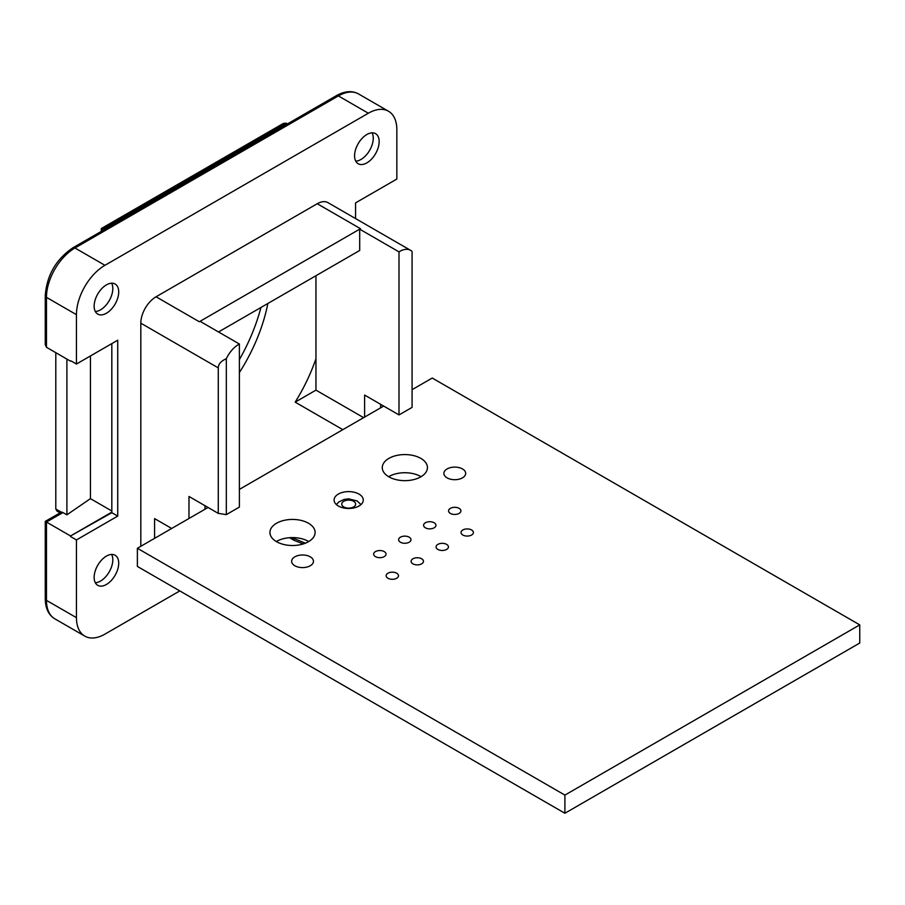 <?xml version="1.0" encoding="UTF-8"?>
<svg xmlns="http://www.w3.org/2000/svg" width="905" height="905" viewBox="0 0 905 905"><rect width="100%" height="100%" fill="white"/><g stroke="black" fill="none" stroke-linecap="round" stroke-linejoin="round"><path stroke-width="1.36" d="M226.329 358.731A21.539 12.444 -60 0 1 239.395 344.024L239.395 507.072L226.329 514.628L226.329 358.731C221.035 361.027 218.354 364.07 218.275 367.894L140.818 323.176A21.539 12.444 -60 0 1 156.056 296.783L317.236 203.727A21.539 12.444 -60 0 1 328.006 202.663L410.565 250.323A21.539 12.444 -60 0 1 412.08 251.488L412.08 407.386L399.003 414.931L364.613 395.066L364.613 417.081M111.824 512.128L70.545 535.964L111.824 512.694L111.824 343.606M399.003 414.931L399.003 251.873A21.539 12.444 -60 0 1 410.565 250.323M363.629 417.646L315.958 390.134L315.958 275.72M239.395 344.024L200.084 321.32A21.539 12.444 -60 0 0 199.304 321.75L156.056 296.783M204.994 505.714L204.994 509.232M226.329 514.628L218.275 513.373L218.275 367.894M188.975 518.486L188.975 496.46L218.275 513.373M71.043 360.914L76.45 364.025L117.729 340.201L117.729 516.099L76.45 539.934L70.545 536.529M179.79 590.92L104.946 634.122A40.306 23.27 120 0 1 84.799 636.125A40.306 23.27 120 0 1 76.45 617.674L76.45 539.934M76.45 364.025L76.45 314.669A40.306 23.27 -60 0 1 104.946 265.301L368.346 113.227L338.368 95.919L74.968 247.993A4.174 2.41 -120 0 0 72.886 247.789L336.287 95.715A4.174 2.41 60 0 1 338.368 95.919A40.306 23.27 -60 0 1 358.516 93.928C352.079 90.421 344.669 91.02 336.287 95.715M45.25 295.652L45.25 344.59L46.472 347.294L46.472 297.36A4.174 2.41 180 0 1 45.25 295.652C46.811 275.278 56.02 259.328 72.886 247.789M315.958 390.134L295.166 402.137L342.825 429.66M260.934 307.485A133.951 77.332 -60 0 1 239.395 359.59M117.729 516.099L111.824 512.694M355.563 218.58L355.563 202.878L396.843 179.054L396.843 129.687A40.306 23.27 120 0 0 388.494 111.236A40.306 23.27 120 0 0 368.346 113.227M95.308 311.512A17.376 10.034 120 0 0 112.808 288.559A17.376 10.034 120 0 0 111.643 283.208M118.713 291.964A17.376 10.034 120 0 0 115.105 284.012A17.376 10.034 120 0 0 101.722 288.672A17.376 10.034 120 0 0 94.143 306.15A17.376 10.034 120 0 0 97.74 314.103A17.376 10.034 120 0 0 111.123 309.453A17.376 10.034 120 0 0 118.713 291.964M239.395 372.577A125.931 72.705 120 0 0 267.857 303.492M76.45 617.674L46.472 600.366L46.472 522.061L45.25 521.359L61.302 512.185A4.174 2.41 60 0 1 62.931 512.558L46.472 522.061L70.545 535.964M66.891 359.081L66.891 514.832L62.931 512.558M60.002 512.841L57.026 511.121L55.805 509.006L55.805 352.679M157.527 520.296L154.585 518.599L154.585 538.339M111.824 510.997L90.432 498.644L66.891 514.832M90.432 355.959L90.432 498.644M70.545 361.197L46.472 347.294M154.585 518.599L171.679 528.463M140.818 323.176L140.818 546.292M293.39 537.593L294.17 540.387L303.277 543.939M111.643 554.437A17.376 10.034 -60 0 1 112.808 559.788A17.376 10.034 -60 0 1 95.308 582.741M94.143 577.379A17.376 10.034 -60 0 1 101.722 559.901A17.376 10.034 -60 0 1 115.105 555.24A17.376 10.034 -60 0 1 118.713 563.193A17.376 10.034 -60 0 1 111.123 580.682A17.376 10.034 -60 0 1 97.74 585.331A17.376 10.034 -60 0 1 94.143 577.379M399.003 251.873L359.692 229.18L359.692 250.47L218.524 331.965M372.091 132.831A17.376 10.034 -60 0 1 373.256 138.194A17.376 10.034 -60 0 1 355.744 161.147M380.632 404.32L380.632 407.838M354.579 155.784A17.376 10.034 -60 0 1 362.17 138.295A17.376 10.034 -60 0 1 375.552 133.646A17.376 10.034 -60 0 1 379.15 141.599A17.376 10.034 -60 0 1 371.57 159.088A17.376 10.034 -60 0 1 358.176 163.737A17.376 10.034 -60 0 1 354.579 155.784M101.27 231.397L101.27 228.558L103.724 229.983M359.692 229.18A21.539 12.444 -60 0 1 360.484 228.694L199.304 321.75M287.519 123.872L286.274 123.159L283.333 123.453L101.27 228.558M295.166 402.137A125.931 72.705 120 0 0 315.958 358.742M412.918 563.849A6.188 3.575 0 0 0 419.649 564.618A6.188 3.575 0 0 0 423.472 561.326A6.188 3.575 0 0 0 421.662 558.804A6.188 3.575 0 0 0 414.92 558.023A6.188 3.575 0 0 0 411.108 561.326A6.188 3.575 0 0 0 412.918 563.849M437.873 549.437A6.188 3.575 0 0 0 444.615 550.206A6.188 3.575 0 0 0 448.439 546.914A6.188 3.575 0 0 0 446.629 544.38A6.188 3.575 0 0 0 439.887 543.611A6.188 3.575 0 0 0 436.063 546.914A6.188 3.575 0 0 0 437.873 549.437M375.473 556.643A6.188 3.575 0 0 0 382.204 557.412A6.188 3.575 0 0 0 386.028 554.12A6.188 3.575 0 0 0 384.218 551.586A6.188 3.575 0 0 0 377.476 550.817A6.188 3.575 0 0 0 373.652 554.12A6.188 3.575 0 0 0 375.473 556.643M462.84 535.025A6.188 3.575 0 0 0 469.582 535.794A6.188 3.575 0 0 0 473.394 532.502A6.188 3.575 0 0 0 471.584 529.968A6.188 3.575 0 0 0 464.842 529.199A6.188 3.575 0 0 0 461.03 532.502A6.188 3.575 0 0 0 462.84 535.025M447.07 477.851A10.905 6.301 0 0 0 458.959 479.22A10.905 6.301 0 0 0 465.69 473.406A10.905 6.301 0 0 0 462.5 468.948A10.905 6.301 0 0 0 450.611 467.58A10.905 6.301 0 0 0 443.869 473.406A10.905 6.301 0 0 0 447.07 477.851M400.429 542.231A6.188 3.575 0 0 0 407.171 543A6.188 3.575 0 0 0 410.994 539.708A6.188 3.575 0 0 0 409.184 537.174A6.188 3.575 0 0 0 402.442 536.405A6.188 3.575 0 0 0 398.619 539.708A6.188 3.575 0 0 0 400.429 542.231M387.951 578.261A6.188 3.575 0 0 0 394.693 579.03A6.188 3.575 0 0 0 398.505 575.738A6.188 3.575 0 0 0 396.695 573.216A6.188 3.575 0 0 0 389.953 572.435A6.188 3.575 0 0 0 386.141 575.738A6.188 3.575 0 0 0 387.951 578.261M450.362 513.407A6.188 3.575 0 0 0 457.104 514.176A6.188 3.575 0 0 0 460.917 510.884A6.188 3.575 0 0 0 459.106 508.35A6.188 3.575 0 0 0 452.364 507.581A6.188 3.575 0 0 0 448.552 510.884A6.188 3.575 0 0 0 450.362 513.407M294.826 565.749A10.905 6.301 0 0 0 306.716 567.118A10.905 6.301 0 0 0 313.458 561.292A10.905 6.301 0 0 0 310.257 556.835A10.905 6.301 0 0 0 298.367 555.478A10.905 6.301 0 0 0 291.636 561.292A10.905 6.301 0 0 0 294.826 565.749M425.395 527.819A6.188 3.575 0 0 0 432.138 528.588A6.188 3.575 0 0 0 435.95 525.296A6.188 3.575 0 0 0 434.14 522.762A6.188 3.575 0 0 0 427.398 521.993A6.188 3.575 0 0 0 423.585 525.296A6.188 3.575 0 0 0 425.395 527.819M388.879 476.833A22.591 13.043 0 0 0 413.495 479.661A22.591 13.043 0 0 0 427.443 467.614A22.591 13.043 0 0 0 420.825 458.394A22.591 13.043 0 0 0 396.209 455.566A22.591 13.043 0 0 0 382.272 467.614A22.591 13.043 0 0 0 388.879 476.833M276.545 541.688A22.591 13.043 0 0 0 301.161 544.516A22.591 13.043 0 0 0 315.11 532.468A22.591 13.043 0 0 0 308.492 523.248A22.591 13.043 0 0 0 283.876 520.42A22.591 13.043 0 0 0 269.928 532.468A22.591 13.043 0 0 0 276.545 541.688M338.368 505.997A14.593 8.428 0 0 0 354.274 507.829A14.593 8.428 0 0 0 363.278 500.046A14.593 8.428 0 0 0 359.002 494.085A14.593 8.428 0 0 0 343.097 492.252A14.593 8.428 0 0 0 334.092 500.046A14.593 8.428 0 0 0 338.368 505.997M137.379 548.272L564.901 795.099L564.901 813.256L137.379 566.428L137.379 548.272L208.048 507.479M239.395 489.379L383.675 406.074M412.08 389.682L432.228 378.041L859.75 624.88L564.901 795.099M564.901 813.256L859.75 643.036L859.75 624.88M308.729 541.552A22.591 13.043 0 0 0 308.492 541.405A22.591 13.043 0 0 0 276.308 541.552M421.063 476.697A22.591 13.043 0 0 0 420.825 476.55A22.591 13.043 0 0 0 388.641 476.697M104.946 265.301L74.968 247.993A40.306 23.27 120 0 0 46.472 297.36L76.45 314.669M61.302 512.185L55.805 509.006M45.25 598.658C45.374 608.273 48.565 614.993 54.82 618.816A40.306 23.27 120 0 1 46.472 600.366A4.174 2.41 180 0 1 45.25 598.658L45.25 521.359M305.392 543.181L291.783 537.593M353.606 501.291A6.946 4.016 0 0 0 343.776 501.291A6.946 4.016 0 0 0 343.776 506.958A6.946 4.016 0 0 0 353.606 506.958A6.946 4.016 0 0 0 353.606 501.291M102.491 230.696L102.491 229.27L286.274 123.159M360.484 228.694L317.236 203.727M54.82 618.816L84.799 636.125M360.993 504.571L357.079 500.94L348.674 498.836L344.115 499.413L338.73 502.015L336.377 504.571M289.521 537.706L294.17 540.387M388.494 111.236L358.516 93.928"/></g></svg>
